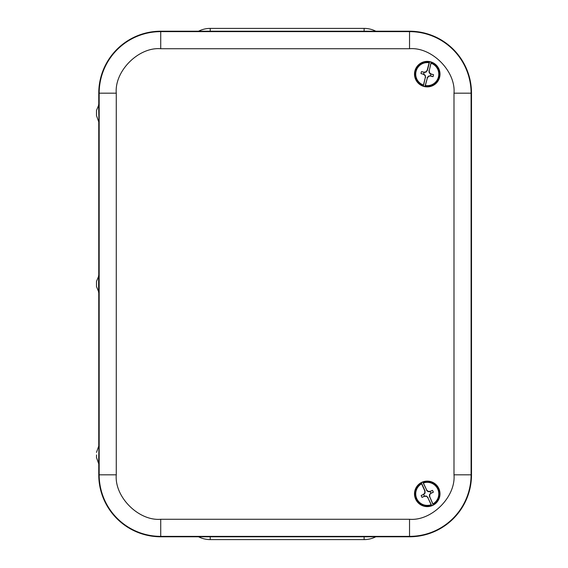 <?xml version="1.0" encoding="UTF-8"?>
<svg xmlns="http://www.w3.org/2000/svg" width="568" height="568" viewBox="0 0 568 568"><rect width="100%" height="100%" fill="white"/><g stroke="black" fill="none" stroke-linecap="round" stroke-linejoin="round"><path stroke-width="0.85" d="M210.231 31.219L210.231 28.4A25.645 25.645 0 0 0 198.537 31.219A25.645 25.645 0 0 1 210.231 28.4L364.116 28.4A25.645 25.645 0 0 1 375.81 31.219A25.645 25.645 0 0 0 364.116 28.4L364.116 31.219M364.116 536.781L364.116 539.6A25.645 25.645 0 0 0 375.81 536.781A25.645 25.645 0 0 1 364.116 539.6L210.231 539.6A25.645 25.645 0 0 1 198.537 536.781A25.645 25.645 0 0 0 210.231 539.6L210.231 536.781M98.761 463.531L98.761 474.812A61.962 61.962 0 0 0 160.723 536.781L409.535 536.781A61.962 61.962 0 0 0 471.504 474.812L471.504 93.188A61.962 61.962 0 0 0 409.535 31.219L160.723 31.219A61.962 61.962 0 0 0 98.761 93.188L98.761 104.469M98.761 121.566L98.761 275.452M98.761 292.548L98.761 446.434M421.328 482.715L421.633 483.801A11.53 11.53 0 0 0 416.756 498.626A11.53 11.53 0 0 0 431.126 504.725L431.744 505.669A12.631 12.631 0 0 0 433.185 505.016L432.887 503.93A11.53 11.53 0 0 0 437.758 489.098A11.53 11.53 0 0 0 423.394 482.999L422.769 482.055A12.631 12.631 0 0 0 421.328 482.715L424.992 490.787L425.07 493.038L423.792 494.401A3.507 3.507 0 0 0 424.573 496.112L426.433 496.056L427.867 497.745L431.126 504.725M438.872 488.594A12.759 12.759 0 0 0 416.884 486.435A12.759 12.759 0 0 0 426.014 506.557A12.759 12.759 0 0 0 438.872 488.594M424.573 496.112L422.038 497.369L424.246 496.382L426.334 496.318M422.038 497.369A6.291 6.291 0 0 1 421.179 495.488L423.792 494.401M421.633 483.801L424.736 490.851L424.8 492.939L423.38 494.472L421.179 495.488M432.887 503.93L429.777 496.872L429.713 494.785L430.721 493.322A3.507 3.507 0 0 0 429.948 491.611L432.482 490.361L430.274 491.341L428.18 491.405L426.653 489.985L423.394 482.999M432.482 490.361A6.291 6.291 0 0 1 433.334 492.243L431.005 493.067M431.14 493.251L433.334 492.243M431.744 505.669L427.867 497.745M422.769 482.055L426.653 489.985M429.777 496.872L433.185 505.016M428.08 497.589L426.433 496.056M429.522 496.936L429.451 494.685L430.721 493.322M426.44 490.134L428.08 491.675L429.948 491.611M429.607 61.727L429.16 62.764A11.53 11.53 0 0 0 416.088 71.284A11.53 11.53 0 0 0 423.48 85.03L423.373 86.151A12.631 12.631 0 0 0 424.914 86.549L425.354 85.512A11.53 11.53 0 0 0 438.432 76.985A11.53 11.53 0 0 0 431.034 63.24L431.14 62.118A12.631 12.631 0 0 0 429.607 61.727L427.413 70.325L426.064 72.129L424.218 72.392A3.507 3.507 0 0 0 423.756 74.216L425.247 75.331L425.304 77.546L423.48 85.03M439.618 77.291A12.759 12.759 0 0 0 423.813 61.855A12.759 12.759 0 0 0 418.346 83.262A12.759 12.759 0 0 0 439.618 77.291M423.756 74.216L420.995 73.606L423.33 74.216L424.999 75.473M420.995 73.606A6.291 6.291 0 0 1 421.506 71.603L424.218 72.392M429.16 62.764L427.179 70.212L425.922 71.88L423.849 72.186L421.506 71.603M425.354 85.512L427.342 78.064L428.599 76.396L430.295 75.885A3.507 3.507 0 0 0 430.764 74.06L433.526 74.671L431.183 74.053L429.514 72.796L429.209 70.73L431.034 63.24M433.526 74.671A6.291 6.291 0 0 1 433.015 76.673L430.679 75.856M430.665 76.091L433.015 76.673M423.373 86.151L425.304 77.546M431.14 62.118L429.209 70.73M427.342 78.064L424.914 86.549M425.567 77.56L425.247 75.331M427.1 77.951L428.45 76.147L430.295 75.885M428.946 70.716L429.273 72.945L430.764 74.06M96.496 110.419L96.496 115.616L96.496 110.419L98.96 104.469L98.953 121.552M98.626 104.484L98.96 121.566M96.496 281.401L96.496 286.599L96.496 281.401L98.96 275.452L98.953 292.534M98.619 275.452L98.612 292.534M98.96 446.434L98.619 463.531L98.96 446.434M96.532 454.961L96.496 457.581L96.532 454.961M453.995 474.812L453.995 93.188C455.905 71.099 431.63 46.817 409.535 48.727L160.723 48.727C138.635 46.817 114.36 71.092 116.27 93.188L116.27 474.812C114.36 496.901 138.635 521.183 160.723 519.273L409.535 519.273C431.623 521.183 455.905 496.908 453.995 474.812L471.092 474.812L471.092 93.188A61.55 61.55 0 0 0 409.535 31.63L409.535 48.727M453.995 93.188L471.504 93.188M409.535 519.273L409.535 536.37A61.55 61.55 0 0 0 471.092 474.812L471.504 474.812M160.723 519.273L160.723 536.37L409.535 536.37L409.535 536.781M116.27 474.812L99.173 474.812A61.55 61.55 0 0 0 160.723 536.37L160.723 536.781M116.27 93.188L99.173 93.188L99.173 474.812L98.761 474.812M160.723 48.727L160.723 31.63A61.55 61.55 0 0 0 99.173 93.188L98.761 93.188M409.535 31.219L409.535 31.63L160.723 31.63L160.723 31.219M431.474 505.406A12.29 12.29 0 0 1 416.067 498.938A12.29 12.29 0 0 1 421.35 483.084M423.039 482.317A12.29 12.29 0 0 1 438.453 488.785A12.29 12.29 0 0 1 433.164 504.64M423.33 85.782A12.29 12.29 0 0 1 415.35 71.099A12.29 12.29 0 0 1 429.387 62.033M431.19 62.494A12.29 12.29 0 0 1 439.17 77.177A12.29 12.29 0 0 1 425.127 86.244M96.496 115.616L98.619 121.566M98.96 292.548L96.496 286.599M96.496 457.581L98.619 463.524M96.496 452.384L98.619 446.434"/></g></svg>
